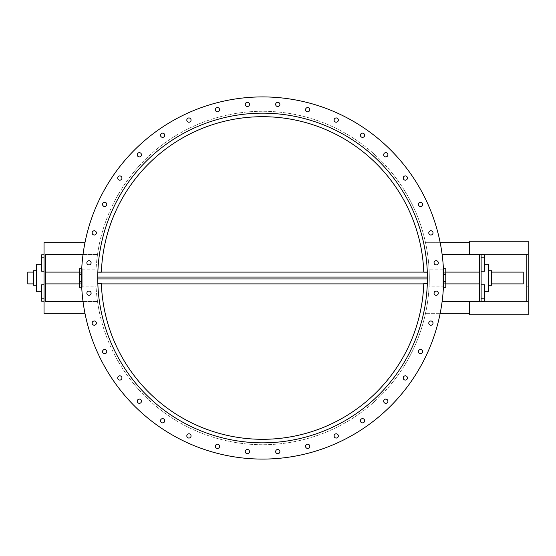 <?xml version="1.0" encoding="UTF-8"?>
<svg xmlns="http://www.w3.org/2000/svg" width="556" height="556" viewBox="0 0 556 556"><rect width="100%" height="100%" fill="white"/><g stroke="black" fill="none" stroke-linecap="round" stroke-linejoin="round"><path stroke-width="0.42" stroke-dasharray="2.78 2.08" d="M118.428 361.873L117.434 360.142L118.428 361.859M117.935 360.913L118.894 362.582M117.796 360.677L118.866 362.63L117.796 360.677M118.268 361.497L117.483 360.135L118.226 361.525M118.532 362.053L117.469 360.107L118.588 362.046M118.15 361.386L118.908 362.609L118.15 361.379M118.901 362.588L118.386 361.692M117.948 360.934L118.407 361.734M115.836 357.279L120.548 365.438L115.836 357.279M406.617 362.053L407.687 360.107L406.561 362.046M407.708 360.163L407.006 361.379M406.999 361.386L407.541 360.441M404.608 365.438L409.313 357.279L404.546 365.403A166.724 166.724 0 0 1 120.603 365.403L120.603 365.403A166.724 166.724 0 0 0 404.546 365.403L404.608 365.438M118.428 194.127L117.434 195.858L118.428 194.141M117.935 195.086L118.894 193.418M117.796 195.323L118.866 193.37L117.796 195.323M118.268 194.503L117.441 195.837L118.226 194.475M118.532 193.947L117.469 195.893L118.588 193.954M118.15 194.614L118.908 193.391L118.15 194.621M118.901 193.412L118.386 194.308M117.948 195.066L118.407 194.266M115.836 198.721L120.548 190.562L115.891 198.749A166.724 166.724 0 0 0 115.891 357.251A166.724 166.724 0 0 1 115.891 198.749L115.836 198.721M406.617 193.947L407.687 195.893L406.561 193.954M407.708 195.837L407.006 194.621M406.999 194.614L407.541 195.559M404.608 190.562L409.313 198.721L404.546 190.597A166.724 166.724 0 0 0 120.603 190.597A166.724 166.724 0 0 1 404.546 190.597L404.608 190.562M81.489 278A181.089 181.089 0 0 1 353.116 121.173A181.089 181.089 0 0 1 353.116 434.827A181.089 181.089 0 0 1 81.489 278A181.089 181.089 0 0 0 353.116 434.827A181.089 181.089 0 0 0 353.116 121.173A181.089 181.089 0 0 0 81.489 278A181.089 181.089 0 0 1 353.116 121.173A181.089 181.089 0 0 1 353.116 434.827A181.089 181.089 0 0 1 81.489 278M245.3 104.771A2.12 2.12 0 0 0 248.747 106.029A2.12 2.12 0 0 0 248.115 102.415A2.12 2.12 0 0 0 245.3 104.771A2.12 2.12 0 0 1 248.115 102.415A2.12 2.12 0 0 1 248.747 106.029A2.12 2.12 0 0 1 245.3 104.771A2.12 2.12 0 0 0 248.747 106.029A2.12 2.12 0 0 0 248.115 102.415A2.12 2.12 0 0 0 245.3 104.771M215.485 110.408A2.12 2.12 0 0 0 219.099 111.04A2.12 2.12 0 0 0 217.841 107.593A2.12 2.12 0 0 0 215.485 110.408A2.12 2.12 0 0 1 217.841 107.593A2.12 2.12 0 0 1 219.099 111.04A2.12 2.12 0 0 1 215.485 110.408A2.12 2.12 0 0 0 219.099 111.04A2.12 2.12 0 0 0 217.841 107.593A2.12 2.12 0 0 0 215.485 110.408M187.094 121.132A2.12 2.12 0 0 0 190.771 121.132A2.12 2.12 0 0 0 188.929 117.948A2.12 2.12 0 0 0 187.094 121.132A2.12 2.12 0 0 1 188.929 117.948A2.12 2.12 0 0 1 190.771 121.132A2.12 2.12 0 0 1 187.094 121.132A2.12 2.12 0 0 0 190.771 121.132A2.12 2.12 0 0 0 188.929 117.948A2.12 2.12 0 0 0 187.094 121.132M161.004 136.616A2.12 2.12 0 0 0 164.618 135.984A2.12 2.12 0 0 0 162.262 133.169A2.12 2.12 0 0 0 161.004 136.616A2.12 2.12 0 0 1 162.262 133.169A2.12 2.12 0 0 1 164.618 135.984A2.12 2.12 0 0 1 161.004 136.616A2.12 2.12 0 0 0 164.618 135.984A2.12 2.12 0 0 0 162.262 133.169A2.12 2.12 0 0 0 161.004 136.616M137.992 156.403A2.12 2.12 0 0 0 141.446 155.152A2.12 2.12 0 0 0 138.632 152.789A2.12 2.12 0 0 0 137.992 156.403A2.12 2.12 0 0 1 138.632 152.789A2.12 2.12 0 0 1 141.446 155.152A2.12 2.12 0 0 1 137.992 156.403A2.12 2.12 0 0 0 141.446 155.152A2.12 2.12 0 0 0 138.632 152.789A2.12 2.12 0 0 0 137.992 156.403M118.775 179.887A2.12 2.12 0 0 0 121.952 178.052A2.12 2.12 0 0 0 118.775 176.217A2.12 2.12 0 0 0 118.775 179.887A2.12 2.12 0 0 1 118.775 176.217A2.12 2.12 0 0 1 121.952 178.052A2.12 2.12 0 0 1 118.775 179.887A2.12 2.12 0 0 0 121.952 178.052A2.12 2.12 0 0 0 118.775 176.217A2.12 2.12 0 0 0 118.775 179.887M103.923 206.345A2.12 2.12 0 0 0 106.731 203.989A2.12 2.12 0 0 0 103.284 202.731A2.12 2.12 0 0 0 103.923 206.345A2.12 2.12 0 0 1 103.284 202.731A2.12 2.12 0 0 1 106.731 203.989A2.12 2.12 0 0 1 103.923 206.345A2.12 2.12 0 0 0 106.731 203.989A2.12 2.12 0 0 0 103.284 202.731A2.12 2.12 0 0 0 103.923 206.345M93.888 234.986A2.12 2.12 0 0 0 96.251 232.172A2.12 2.12 0 0 0 92.637 231.539A2.12 2.12 0 0 0 93.888 234.986A2.12 2.12 0 0 1 92.637 231.539A2.12 2.12 0 0 1 96.251 232.172A2.12 2.12 0 0 1 93.888 234.986A2.12 2.12 0 0 0 96.251 232.172A2.12 2.12 0 0 0 92.637 231.539A2.12 2.12 0 0 0 93.888 234.986M88.981 264.934A2.12 2.12 0 0 0 90.816 261.751A2.12 2.12 0 0 0 87.146 261.751A2.12 2.12 0 0 0 88.981 264.934A2.12 2.12 0 0 1 87.146 261.751A2.12 2.12 0 0 1 90.816 261.751A2.12 2.12 0 0 1 88.981 264.934A2.12 2.12 0 0 0 90.816 261.751A2.12 2.12 0 0 0 87.146 261.751A2.12 2.12 0 0 0 88.981 264.934M89.349 295.278A2.12 2.12 0 0 0 90.607 291.824A2.12 2.12 0 0 0 86.993 292.463A2.12 2.12 0 0 0 89.349 295.278A2.12 2.12 0 0 1 86.993 292.463A2.12 2.12 0 0 1 90.607 291.824A2.12 2.12 0 0 1 89.349 295.278A2.12 2.12 0 0 0 90.607 291.824A2.12 2.12 0 0 0 86.993 292.463A2.12 2.12 0 0 0 89.349 295.278M94.979 325.093A2.12 2.12 0 0 0 95.618 321.479A2.12 2.12 0 0 0 92.171 322.73A2.12 2.12 0 0 0 94.979 325.093A2.12 2.12 0 0 1 92.171 322.73A2.12 2.12 0 0 1 95.618 321.479A2.12 2.12 0 0 1 94.979 325.093A2.12 2.12 0 0 0 95.618 321.479A2.12 2.12 0 0 0 92.171 322.73A2.12 2.12 0 0 0 94.979 325.093M105.703 353.477A2.12 2.12 0 0 0 105.703 349.807A2.12 2.12 0 0 0 102.526 351.642A2.12 2.12 0 0 0 105.703 353.477A2.12 2.12 0 0 1 102.526 351.642A2.12 2.12 0 0 1 105.703 349.807A2.12 2.12 0 0 1 105.703 353.477A2.12 2.12 0 0 0 105.703 349.807A2.12 2.12 0 0 0 102.526 351.642A2.12 2.12 0 0 0 105.703 353.477M121.194 379.574A2.12 2.12 0 0 0 120.555 375.96A2.12 2.12 0 0 0 117.747 378.316A2.12 2.12 0 0 0 121.194 379.574A2.12 2.12 0 0 1 117.747 378.316A2.12 2.12 0 0 1 120.555 375.96A2.12 2.12 0 0 1 121.194 379.574A2.12 2.12 0 0 0 120.555 375.96A2.12 2.12 0 0 0 117.747 378.316A2.12 2.12 0 0 0 121.194 379.574M140.981 402.579A2.12 2.12 0 0 0 139.723 399.132A2.12 2.12 0 0 0 137.367 401.946A2.12 2.12 0 0 0 140.981 402.579A2.12 2.12 0 0 1 137.367 401.946A2.12 2.12 0 0 1 139.723 399.132A2.12 2.12 0 0 1 140.981 402.579A2.12 2.12 0 0 0 139.723 399.132A2.12 2.12 0 0 0 137.367 401.946A2.12 2.12 0 0 0 140.981 402.579M164.465 421.802A2.12 2.12 0 0 0 162.623 418.626A2.12 2.12 0 0 0 160.788 421.802A2.12 2.12 0 0 0 164.465 421.802A2.12 2.12 0 0 1 160.788 421.802A2.12 2.12 0 0 1 162.623 418.626A2.12 2.12 0 0 1 164.465 421.802A2.12 2.12 0 0 0 162.623 418.626A2.12 2.12 0 0 0 160.788 421.802A2.12 2.12 0 0 0 164.465 421.802M190.923 436.655A2.12 2.12 0 0 0 188.56 433.84A2.12 2.12 0 0 0 187.309 437.294A2.12 2.12 0 0 0 190.923 436.655A2.12 2.12 0 0 1 187.309 437.294A2.12 2.12 0 0 1 188.56 433.84A2.12 2.12 0 0 1 190.923 436.655A2.12 2.12 0 0 0 188.56 433.84A2.12 2.12 0 0 0 187.309 437.294A2.12 2.12 0 0 0 190.923 436.655M219.564 446.69A2.12 2.12 0 0 0 216.75 444.327A2.12 2.12 0 0 0 216.11 447.941A2.12 2.12 0 0 0 219.564 446.69A2.12 2.12 0 0 1 216.11 447.941A2.12 2.12 0 0 1 216.75 444.327A2.12 2.12 0 0 1 219.564 446.69A2.12 2.12 0 0 0 216.75 444.327A2.12 2.12 0 0 0 216.11 447.941A2.12 2.12 0 0 0 219.564 446.69M249.505 451.597A2.12 2.12 0 0 0 246.329 449.755A2.12 2.12 0 0 0 246.329 453.432A2.12 2.12 0 0 0 249.505 451.597A2.12 2.12 0 0 1 246.329 453.432A2.12 2.12 0 0 1 246.329 449.755A2.12 2.12 0 0 1 249.505 451.597A2.12 2.12 0 0 0 246.329 449.755A2.12 2.12 0 0 0 246.329 453.432A2.12 2.12 0 0 0 249.505 451.597M279.849 451.229A2.12 2.12 0 0 0 276.401 449.971A2.12 2.12 0 0 0 277.041 453.585A2.12 2.12 0 0 0 279.849 451.229A2.12 2.12 0 0 1 277.041 453.585A2.12 2.12 0 0 1 276.401 449.971A2.12 2.12 0 0 1 279.849 451.229A2.12 2.12 0 0 0 276.401 449.971A2.12 2.12 0 0 0 277.041 453.585A2.12 2.12 0 0 0 279.849 451.229M309.671 445.592A2.12 2.12 0 0 0 306.05 444.96A2.12 2.12 0 0 0 307.308 448.407A2.12 2.12 0 0 0 309.671 445.592A2.12 2.12 0 0 1 307.308 448.407A2.12 2.12 0 0 1 306.05 444.96A2.12 2.12 0 0 1 309.671 445.592A2.12 2.12 0 0 0 306.05 444.96A2.12 2.12 0 0 0 307.308 448.407A2.12 2.12 0 0 0 309.671 445.592M338.055 434.868A2.12 2.12 0 0 0 334.385 434.868A2.12 2.12 0 0 0 336.22 438.052A2.12 2.12 0 0 0 338.055 434.868A2.12 2.12 0 0 1 336.22 438.052A2.12 2.12 0 0 1 334.385 434.868A2.12 2.12 0 0 1 338.055 434.868A2.12 2.12 0 0 0 334.385 434.868A2.12 2.12 0 0 0 336.22 438.052A2.12 2.12 0 0 0 338.055 434.868M364.152 419.384A2.12 2.12 0 0 0 360.531 420.016A2.12 2.12 0 0 0 362.894 422.831A2.12 2.12 0 0 0 364.152 419.384A2.12 2.12 0 0 1 362.894 422.831A2.12 2.12 0 0 1 360.531 420.016A2.12 2.12 0 0 1 364.152 419.384A2.12 2.12 0 0 0 360.531 420.016A2.12 2.12 0 0 0 362.894 422.831A2.12 2.12 0 0 0 364.152 419.384M387.157 399.597A2.12 2.12 0 0 0 383.709 400.848A2.12 2.12 0 0 0 386.517 403.211A2.12 2.12 0 0 0 387.157 399.597A2.12 2.12 0 0 1 386.517 403.211A2.12 2.12 0 0 1 383.709 400.848A2.12 2.12 0 0 1 387.157 399.597A2.12 2.12 0 0 0 383.709 400.848A2.12 2.12 0 0 0 386.517 403.211A2.12 2.12 0 0 0 387.157 399.597M406.38 376.113A2.12 2.12 0 0 0 403.197 377.948A2.12 2.12 0 0 0 406.38 379.783A2.12 2.12 0 0 0 406.38 376.113A2.12 2.12 0 0 1 406.38 379.783A2.12 2.12 0 0 1 403.197 377.948A2.12 2.12 0 0 1 406.38 376.113A2.12 2.12 0 0 0 403.197 377.948A2.12 2.12 0 0 0 406.38 379.783A2.12 2.12 0 0 0 406.38 376.113M421.233 349.654A2.12 2.12 0 0 0 418.418 352.011A2.12 2.12 0 0 0 421.872 353.268A2.12 2.12 0 0 0 421.233 349.654A2.12 2.12 0 0 1 421.872 353.268A2.12 2.12 0 0 1 418.418 352.011A2.12 2.12 0 0 1 421.233 349.654A2.12 2.12 0 0 0 418.418 352.011A2.12 2.12 0 0 0 421.872 353.268A2.12 2.12 0 0 0 421.233 349.654M431.261 321.014A2.12 2.12 0 0 0 428.905 323.828A2.12 2.12 0 0 0 432.519 324.461A2.12 2.12 0 0 0 431.261 321.014A2.12 2.12 0 0 1 432.519 324.461A2.12 2.12 0 0 1 428.905 323.828A2.12 2.12 0 0 1 431.261 321.014A2.12 2.12 0 0 0 428.905 323.828A2.12 2.12 0 0 0 432.519 324.461A2.12 2.12 0 0 0 431.261 321.014M436.168 291.066A2.12 2.12 0 0 0 434.333 294.249A2.12 2.12 0 0 0 438.003 294.249A2.12 2.12 0 0 0 436.168 291.066A2.12 2.12 0 0 1 438.003 294.249A2.12 2.12 0 0 1 434.333 294.249A2.12 2.12 0 0 1 436.168 291.066A2.12 2.12 0 0 0 434.333 294.249A2.12 2.12 0 0 0 438.003 294.249A2.12 2.12 0 0 0 436.168 291.066M435.8 260.722A2.12 2.12 0 0 0 434.549 264.176A2.12 2.12 0 0 0 438.163 263.537A2.12 2.12 0 0 0 435.8 260.722A2.12 2.12 0 0 1 438.163 263.537A2.12 2.12 0 0 1 434.549 264.176A2.12 2.12 0 0 1 435.8 260.722A2.12 2.12 0 0 0 434.549 264.176A2.12 2.12 0 0 0 438.163 263.537A2.12 2.12 0 0 0 435.8 260.722M430.17 230.907A2.12 2.12 0 0 0 429.531 234.521A2.12 2.12 0 0 0 432.985 233.27A2.12 2.12 0 0 0 430.17 230.907A2.12 2.12 0 0 1 432.985 233.27A2.12 2.12 0 0 1 429.531 234.521A2.12 2.12 0 0 1 430.17 230.907A2.12 2.12 0 0 0 429.531 234.521A2.12 2.12 0 0 0 432.985 233.27A2.12 2.12 0 0 0 430.17 230.907M419.446 202.523A2.12 2.12 0 0 0 419.446 206.193A2.12 2.12 0 0 0 422.623 204.358A2.12 2.12 0 0 0 419.446 202.523A2.12 2.12 0 0 1 422.623 204.358A2.12 2.12 0 0 1 419.446 206.193A2.12 2.12 0 0 1 419.446 202.523A2.12 2.12 0 0 0 419.446 206.193A2.12 2.12 0 0 0 422.623 204.358A2.12 2.12 0 0 0 419.446 202.523M403.955 176.426A2.12 2.12 0 0 0 404.594 180.04A2.12 2.12 0 0 0 407.409 177.684A2.12 2.12 0 0 0 403.955 176.426A2.12 2.12 0 0 1 407.409 177.684A2.12 2.12 0 0 1 404.594 180.04A2.12 2.12 0 0 1 403.955 176.426A2.12 2.12 0 0 0 404.594 180.04A2.12 2.12 0 0 0 407.409 177.684A2.12 2.12 0 0 0 403.955 176.426M384.168 153.421A2.12 2.12 0 0 0 385.426 156.868A2.12 2.12 0 0 0 387.789 154.054A2.12 2.12 0 0 0 384.168 153.421A2.12 2.12 0 0 1 387.789 154.054A2.12 2.12 0 0 1 385.426 156.868A2.12 2.12 0 0 1 384.168 153.421A2.12 2.12 0 0 0 385.426 156.868A2.12 2.12 0 0 0 387.789 154.054A2.12 2.12 0 0 0 384.168 153.421M360.691 134.198A2.12 2.12 0 0 0 362.526 137.374A2.12 2.12 0 0 0 364.361 134.198A2.12 2.12 0 0 0 360.691 134.198A2.12 2.12 0 0 1 364.361 134.198A2.12 2.12 0 0 1 362.526 137.374A2.12 2.12 0 0 1 360.691 134.198A2.12 2.12 0 0 0 362.526 137.374A2.12 2.12 0 0 0 364.361 134.198A2.12 2.12 0 0 0 360.691 134.198M334.225 119.345A2.12 2.12 0 0 0 336.589 122.16A2.12 2.12 0 0 0 337.846 118.706A2.12 2.12 0 0 0 334.225 119.345A2.12 2.12 0 0 1 337.846 118.706A2.12 2.12 0 0 1 336.589 122.16A2.12 2.12 0 0 1 334.225 119.345A2.12 2.12 0 0 0 336.589 122.16A2.12 2.12 0 0 0 337.846 118.706A2.12 2.12 0 0 0 334.225 119.345M305.591 109.31A2.12 2.12 0 0 0 308.399 111.673A2.12 2.12 0 0 0 309.039 108.059A2.12 2.12 0 0 0 305.591 109.31A2.12 2.12 0 0 1 309.039 108.059A2.12 2.12 0 0 1 308.399 111.673A2.12 2.12 0 0 1 305.591 109.31A2.12 2.12 0 0 0 308.399 111.673A2.12 2.12 0 0 0 309.039 108.059A2.12 2.12 0 0 0 305.591 109.31M275.644 104.403A2.12 2.12 0 0 0 278.82 106.245A2.12 2.12 0 0 0 278.82 102.568A2.12 2.12 0 0 0 275.644 104.403A2.12 2.12 0 0 1 278.82 102.568A2.12 2.12 0 0 1 278.82 106.245A2.12 2.12 0 0 1 275.644 104.403A2.12 2.12 0 0 0 278.82 106.245A2.12 2.12 0 0 0 278.82 102.568A2.12 2.12 0 0 0 275.644 104.403M409.258 198.749A166.724 166.724 0 0 1 409.258 357.251A166.724 166.724 0 0 0 409.258 198.749L409.258 198.749M95.854 278L96.091 286.833L95.854 278C96.112 266.609 96.112 266.609 95.854 278C96.112 266.609 96.112 266.609 95.854 278M83.025 301.547L97.522 301.547A166.724 166.724 0 0 0 99.642 313.32A166.724 166.724 0 0 1 97.522 301.547L45.46 301.547L45.46 254.453L97.522 254.453A166.724 166.724 0 0 1 99.642 242.68A166.724 166.724 0 0 0 97.522 254.453L83.025 254.453M427.314 278.945L97.842 278.945L427.314 278.945L427.314 277.055L97.842 277.055L97.842 278.945L427.314 278.945M97.842 277.055L427.314 277.055L97.842 277.055M523.252 283.887L523.252 272.113M469.327 313.32L469.327 301.783L469.327 313.32L425.514 313.32A166.724 166.724 0 0 0 427.627 301.547A166.724 166.724 0 0 1 425.514 313.32L440.185 313.32M469.327 301.783L469.327 314.738L528.2 314.738L528.2 301.783L469.327 301.783M526.789 301.783L528.2 301.783L526.789 301.783L526.789 254.217L528.2 254.217L469.327 254.217L469.327 242.68L469.327 254.217L481.107 254.217L469.327 254.217L469.327 241.262L528.2 241.262L528.2 254.217L526.789 254.217M528.2 301.783L528.2 254.217M528.2 269.757L528.2 286.243L528.2 269.757L526.789 269.757L526.789 286.243L526.789 269.757M481.107 301.783L481.107 254.217M481.107 271.245L481.107 301.192L481.107 254.808L481.107 271.245L484.637 271.245L484.637 254.808M440.185 242.68L425.514 242.68A166.724 166.724 0 0 1 427.627 254.453A166.724 166.724 0 0 0 425.514 242.68L469.327 242.68M442.124 254.453L479.689 254.453L479.689 301.547L442.124 301.547M79.369 278L79.369 272.113L79.369 278M45.46 278L45.46 283.887L45.46 278M33.687 270.702L33.687 285.297M27.8 272.113L27.8 283.887M427.321 272.558L427.314 272.35A164.84 164.84 0 0 0 262.578 113.16A164.84 164.84 0 0 0 97.835 272.35L97.842 283.81L101.373 283.81A161.303 161.303 0 0 0 262.578 439.303A161.303 161.303 0 0 0 423.776 283.81L427.314 283.81L423.776 283.887M101.38 283.887L97.842 283.81A164.84 164.84 0 0 0 262.578 442.84A164.84 164.84 0 0 0 427.314 283.81L427.411 278A164.84 164.84 0 0 0 180.158 135.247A164.84 164.84 0 0 0 180.158 420.753A164.84 164.84 0 0 0 427.411 278L427.307 272.113M101.373 283.81L97.835 283.65A164.84 164.84 0 0 0 262.578 442.84A164.84 164.84 0 0 0 427.314 283.65L423.776 283.81M97.738 278L97.842 272.19A164.84 164.84 0 0 1 262.578 113.16A164.84 164.84 0 0 1 427.314 272.19L423.776 272.19A161.303 161.303 0 0 0 423.776 272.113M97.842 272.113L101.373 272.19A161.303 161.303 0 0 1 101.38 272.113M36.515 264.225L36.515 291.775M44.049 271.245L44.049 298.794L44.049 271.245L41.693 271.245L41.693 254.808M44.049 298.794L44.049 301.192L44.049 298.794L41.693 298.794L41.693 301.192M44.049 284.755L41.693 284.755L41.693 298.794M44.049 257.206L44.049 254.808L44.049 257.206L41.693 257.206M84.971 242.68L44.049 242.68L44.049 313.32L84.971 313.32M101.373 272.19L101.373 272.35A161.303 161.303 0 0 1 262.578 116.697A161.303 161.303 0 0 1 423.783 272.35L427.314 272.35L423.776 272.19M101.373 272.35L97.835 272.35L101.373 272.35M81.558 283.046L82.198 283.046L82.198 268.701L82.198 287.299L82.198 283.046L79.369 283.046L79.369 287.299M82.198 286.833L82.198 269.167L82.198 286.833L96.091 286.833M81.523 281.531L79.369 281.531L79.369 283.046M81.523 274.469L79.369 274.469L79.369 281.531M79.369 268.701L79.369 274.469M488.641 291.775L488.641 264.225M488.641 278L488.641 270.702L488.641 278M479.689 278L479.689 283.887L479.689 278M445.78 287.299L445.78 268.701M445.78 278L445.78 272.113L445.78 278M491.462 278L491.462 272.113L491.462 278M491.462 285.297L491.462 270.702M484.637 301.192L484.637 284.755L484.637 291.775L484.637 284.755L481.107 284.755M429.295 278C429.044 266.609 429.044 266.609 429.295 278C429.044 266.609 429.044 266.609 429.295 278L429.065 286.833L429.295 278M445.78 281.531L442.958 281.531L442.958 268.701L442.958 287.299L442.958 281.531L443.625 281.531M442.958 286.833L442.958 269.167L442.958 286.833L429.065 286.833M445.78 274.469L443.625 274.469M81.558 272.954L79.369 272.954M481.107 298.794L484.637 298.794M481.107 257.206L484.637 257.206M443.591 283.046L445.78 283.046M445.78 272.954L443.591 272.954M528.2 286.243L526.789 286.243M81.732 287.299L82.198 287.299M81.732 268.701L82.198 268.701M82.198 269.167L96.091 269.167M443.424 287.299L442.958 287.299M443.424 268.701L442.958 268.701M442.958 269.167L429.065 269.167"/><path stroke-width="0.83" d="M427.314 278.945L97.842 278.945L97.842 277.055L427.314 277.055L427.314 278.945M491.462 272.113L523.252 272.113L523.252 283.887L491.462 283.887M469.327 314.738L469.327 301.783L528.2 301.783L528.2 314.738L469.327 314.738M469.327 254.217L469.327 241.262L528.2 241.262L528.2 254.217L469.327 254.217M528.2 254.217L528.2 301.783M526.789 301.783L526.789 254.217M481.107 254.217L481.107 301.783M469.327 242.68L440.185 242.68M442.124 301.547L479.689 301.547L479.689 254.453L442.124 254.453M469.327 313.32L440.185 313.32M33.687 283.887L27.8 283.887L27.8 272.113L33.687 272.113M427.314 272.35L427.411 278A164.84 164.84 0 0 1 180.158 420.753A164.84 164.84 0 0 1 180.158 135.247A164.84 164.84 0 0 1 427.411 278L427.314 283.65L423.783 283.65A161.303 161.303 0 0 1 262.578 439.303A161.303 161.303 0 0 1 101.373 283.65L97.835 283.65L97.738 278M97.828 283.442L97.842 283.887M36.515 285.297L33.687 285.297L33.687 270.702L36.515 270.702M41.693 291.775L36.515 291.775L36.515 264.225L41.693 264.225M44.049 271.245L41.693 271.245L41.693 254.808L44.049 254.808M44.049 301.192L41.693 301.192L41.693 284.755L44.049 284.755M83.025 254.453L45.46 254.453L45.46 301.547L83.025 301.547M84.971 313.32L44.049 313.32L44.049 242.68L84.971 242.68M101.38 272.113A161.303 161.303 0 0 1 262.578 116.697A161.303 161.303 0 0 1 423.776 272.113M81.732 287.299L79.369 287.299L79.369 281.531L81.523 281.531M79.369 281.531L79.369 274.469L81.523 274.469M79.369 274.469L79.369 268.701L81.732 268.701M484.637 264.225L488.641 264.225L488.641 291.775L484.637 291.775M443.424 268.701L445.78 268.701L445.78 287.299L443.424 287.299M488.641 270.702L491.462 270.702L491.462 285.297L488.641 285.297M481.107 254.808L484.637 254.808L484.637 271.245L481.107 271.245M481.107 284.755L484.637 284.755L484.637 301.192L481.107 301.192M445.78 281.531L443.625 281.531M445.78 274.469L443.625 274.469M245.3 104.771A2.12 2.12 0 0 1 248.115 102.415A2.12 2.12 0 0 1 248.747 106.029A2.12 2.12 0 0 1 245.3 104.771M215.485 110.408A2.12 2.12 0 0 1 217.841 107.593A2.12 2.12 0 0 1 219.099 111.04A2.12 2.12 0 0 1 215.485 110.408M187.094 121.132A2.12 2.12 0 0 1 188.929 117.948A2.12 2.12 0 0 1 190.771 121.132A2.12 2.12 0 0 1 187.094 121.132M161.004 136.616A2.12 2.12 0 0 1 162.262 133.169A2.12 2.12 0 0 1 164.618 135.984A2.12 2.12 0 0 1 161.004 136.616M137.992 156.403A2.12 2.12 0 0 1 138.632 152.789A2.12 2.12 0 0 1 141.446 155.152A2.12 2.12 0 0 1 137.992 156.403M118.775 179.887A2.12 2.12 0 0 1 118.775 176.217A2.12 2.12 0 0 1 121.952 178.052A2.12 2.12 0 0 1 118.775 179.887M103.923 206.345A2.12 2.12 0 0 1 103.284 202.731A2.12 2.12 0 0 1 106.731 203.989A2.12 2.12 0 0 1 103.923 206.345M93.888 234.986A2.12 2.12 0 0 1 92.637 231.539A2.12 2.12 0 0 1 96.251 232.172A2.12 2.12 0 0 1 93.888 234.986M88.981 264.934A2.12 2.12 0 0 1 87.146 261.751A2.12 2.12 0 0 1 90.816 261.751A2.12 2.12 0 0 1 88.981 264.934M89.349 295.278A2.12 2.12 0 0 1 86.993 292.463A2.12 2.12 0 0 1 90.607 291.824A2.12 2.12 0 0 1 89.349 295.278M94.979 325.093A2.12 2.12 0 0 1 92.171 322.73A2.12 2.12 0 0 1 95.618 321.479A2.12 2.12 0 0 1 94.979 325.093M105.703 353.477A2.12 2.12 0 0 1 102.526 351.642A2.12 2.12 0 0 1 105.703 349.807A2.12 2.12 0 0 1 105.703 353.477M121.194 379.574A2.12 2.12 0 0 1 117.747 378.316A2.12 2.12 0 0 1 120.555 375.96A2.12 2.12 0 0 1 121.194 379.574M140.981 402.579A2.12 2.12 0 0 1 137.367 401.946A2.12 2.12 0 0 1 139.723 399.132A2.12 2.12 0 0 1 140.981 402.579M164.465 421.802A2.12 2.12 0 0 1 160.788 421.802A2.12 2.12 0 0 1 162.623 418.626A2.12 2.12 0 0 1 164.465 421.802M190.923 436.655A2.12 2.12 0 0 1 187.309 437.294A2.12 2.12 0 0 1 188.56 433.84A2.12 2.12 0 0 1 190.923 436.655M219.564 446.69A2.12 2.12 0 0 1 216.11 447.941A2.12 2.12 0 0 1 216.75 444.327A2.12 2.12 0 0 1 219.564 446.69M249.505 451.597A2.12 2.12 0 0 1 246.329 453.432A2.12 2.12 0 0 1 246.329 449.755A2.12 2.12 0 0 1 249.505 451.597M279.849 451.229A2.12 2.12 0 0 1 277.041 453.585A2.12 2.12 0 0 1 276.401 449.971A2.12 2.12 0 0 1 279.849 451.229M309.671 445.592A2.12 2.12 0 0 1 307.308 448.407A2.12 2.12 0 0 1 306.05 444.96A2.12 2.12 0 0 1 309.671 445.592M338.055 434.868A2.12 2.12 0 0 1 336.22 438.052A2.12 2.12 0 0 1 334.385 434.868A2.12 2.12 0 0 1 338.055 434.868M364.152 419.384A2.12 2.12 0 0 1 362.894 422.831A2.12 2.12 0 0 1 360.531 420.016A2.12 2.12 0 0 1 364.152 419.384M387.157 399.597A2.12 2.12 0 0 1 386.517 403.211A2.12 2.12 0 0 1 383.709 400.848A2.12 2.12 0 0 1 387.157 399.597M406.38 376.113A2.12 2.12 0 0 1 406.38 379.783A2.12 2.12 0 0 1 403.197 377.948A2.12 2.12 0 0 1 406.38 376.113M421.233 349.654A2.12 2.12 0 0 1 421.872 353.268A2.12 2.12 0 0 1 418.418 352.011A2.12 2.12 0 0 1 421.233 349.654M431.261 321.014A2.12 2.12 0 0 1 432.519 324.461A2.12 2.12 0 0 1 428.905 323.828A2.12 2.12 0 0 1 431.261 321.014M436.168 291.066A2.12 2.12 0 0 1 438.003 294.249A2.12 2.12 0 0 1 434.333 294.249A2.12 2.12 0 0 1 436.168 291.066M435.8 260.722A2.12 2.12 0 0 1 438.163 263.537A2.12 2.12 0 0 1 434.549 264.176A2.12 2.12 0 0 1 435.8 260.722M430.17 230.907A2.12 2.12 0 0 1 432.985 233.27A2.12 2.12 0 0 1 429.531 234.521A2.12 2.12 0 0 1 430.17 230.907M419.446 202.523A2.12 2.12 0 0 1 422.623 204.358A2.12 2.12 0 0 1 419.446 206.193A2.12 2.12 0 0 1 419.446 202.523M403.955 176.426A2.12 2.12 0 0 1 407.409 177.684A2.12 2.12 0 0 1 404.594 180.04A2.12 2.12 0 0 1 403.955 176.426M384.168 153.421A2.12 2.12 0 0 1 387.789 154.054A2.12 2.12 0 0 1 385.426 156.868A2.12 2.12 0 0 1 384.168 153.421M360.691 134.198A2.12 2.12 0 0 1 364.361 134.198A2.12 2.12 0 0 1 362.526 137.374A2.12 2.12 0 0 1 360.691 134.198M334.225 119.345A2.12 2.12 0 0 1 337.846 118.706A2.12 2.12 0 0 1 336.589 122.16A2.12 2.12 0 0 1 334.225 119.345M305.591 109.31A2.12 2.12 0 0 1 309.039 108.059A2.12 2.12 0 0 1 308.399 111.673A2.12 2.12 0 0 1 305.591 109.31M275.644 104.403A2.12 2.12 0 0 1 278.82 102.568A2.12 2.12 0 0 1 278.82 106.245A2.12 2.12 0 0 1 275.644 104.403M81.489 278A181.089 181.089 0 0 0 353.116 434.827A181.089 181.089 0 0 0 353.116 121.173A181.089 181.089 0 0 0 81.489 278M44.049 298.794L41.693 298.794M44.049 257.206L41.693 257.206M79.369 283.046L81.558 283.046M79.369 272.954L81.558 272.954M481.107 298.794L484.637 298.794M481.107 257.206L484.637 257.206M445.78 283.046L443.591 283.046M445.78 272.954L443.591 272.954M45.46 283.887L79.369 283.887M45.46 272.113L79.369 272.113M479.689 272.113L445.78 272.113M479.689 283.887L445.78 283.887M427.307 272.113L97.842 272.113M423.776 283.887L101.38 283.887"/></g></svg>
